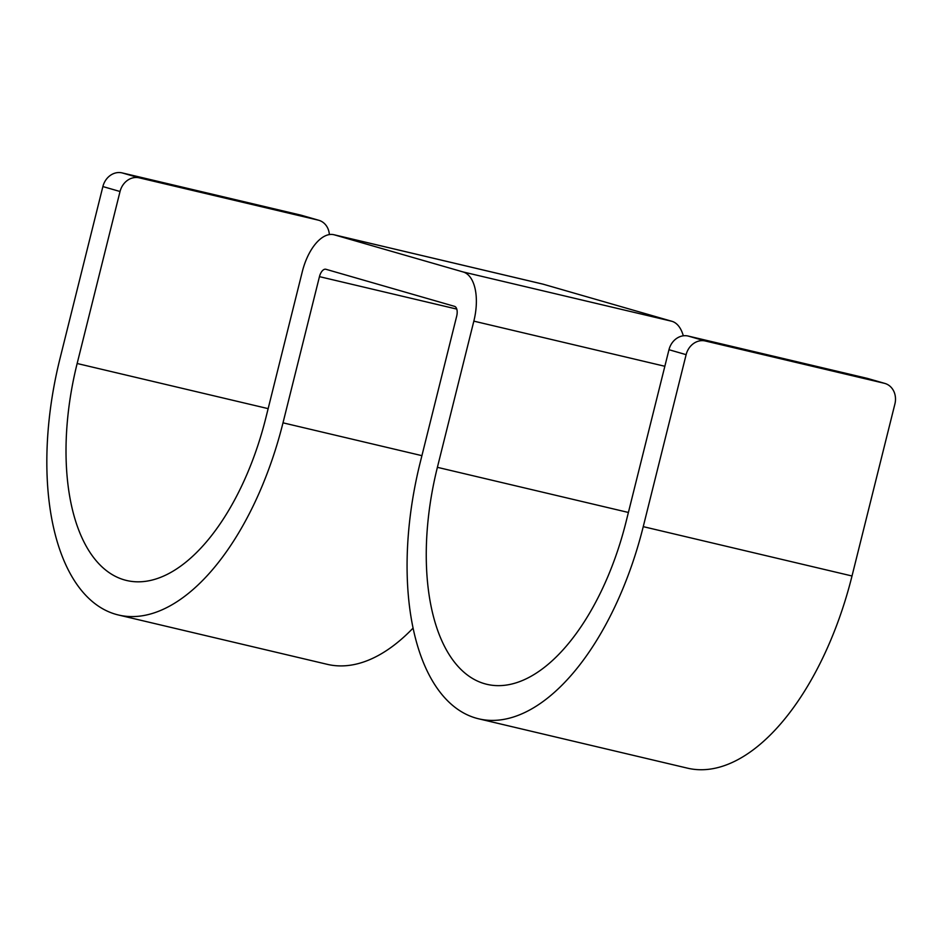 <?xml version="1.0" encoding="UTF-8"?>
<svg xmlns="http://www.w3.org/2000/svg" width="942" height="942" viewBox="0 0 942 942"><rect width="100%" height="100%" fill="white"/><g stroke="black" fill="none" stroke-linecap="round" stroke-linejoin="round"><path stroke-width="1.41" d="M139.239 177.838A17.733 15.319 106.1 0 0 120.034 191.509L77.15 363.506A195.029 98.098 103.3 0 0 126.652 580.496A195.029 98.098 103.3 0 0 265.844 417.883L302.3 271.696A44.321 22.29 103.3 0 1 333.939 234.735A44.321 22.29 103.3 0 1 334.457 234.876L463.123 271.955A44.321 22.29 103.3 0 1 473.838 321.14L437.394 467.326A195.029 98.098 103.3 0 0 486.884 684.316A195.029 98.098 103.3 0 0 626.089 521.715L668.973 349.717A17.733 15.319 -73.9 0 1 688.166 336.047L867.123 378.331A17.733 15.319 -73.9 0 1 867.747 378.496L884.903 383.441A17.733 15.319 106.1 0 0 884.279 383.276L705.322 340.992A17.733 15.319 106.1 0 0 686.129 354.663L643.245 526.649A230.484 115.937 103.3 0 1 478.736 718.828A230.484 115.937 103.3 0 1 420.238 462.381L456.682 316.194A8.867 4.463 103.3 0 0 454.539 306.35L325.885 269.271A8.867 4.463 103.3 0 0 325.779 269.247A8.867 4.463 103.3 0 0 319.456 276.642L283 422.828A230.484 115.937 103.3 0 1 118.492 615.008A230.484 115.937 103.3 0 1 59.994 358.561L102.878 186.563A17.733 15.319 -73.9 0 1 122.083 172.892L139.239 177.838L318.184 220.122A17.733 15.319 106.1 0 1 318.808 220.287A17.733 15.319 106.1 0 1 329.37 234.593M413.091 628.078A230.484 115.937 103.3 0 1 327.274 664.334L118.492 615.008M122.083 172.892L301.028 215.176A17.733 15.319 -73.9 0 1 301.652 215.341L318.808 220.287M333.939 234.735L542.71 284.072A44.321 22.29 103.3 0 1 543.24 284.213L334.457 234.876M683.303 335.799A44.321 22.29 103.3 0 0 671.893 321.293L543.24 284.213M884.903 383.441A17.733 15.319 106.1 0 1 894.9 404L852.015 575.986A230.484 115.937 103.3 0 1 687.507 768.166L478.736 718.828M268.152 408.64L77.15 363.506M102.878 186.563L120.034 191.509M301.028 215.176L318.184 220.122M421.91 455.657L283 422.828M456.776 309.094L319.456 276.642M671.893 321.293L463.123 271.955M664.84 366.273L473.838 321.14M628.396 512.46L437.394 467.326M852.015 575.986L643.245 526.649M686.129 354.663L668.973 349.717M705.322 340.992L688.166 336.047M884.279 383.276L867.123 378.331"/></g></svg>
